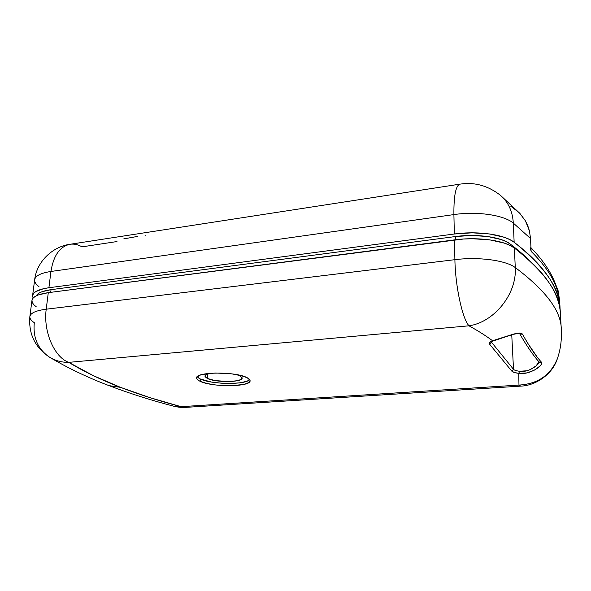 <?xml version="1.0" encoding="UTF-8"?>
<svg xmlns="http://www.w3.org/2000/svg" width="591" height="591" viewBox="0 0 591 591"><rect width="100%" height="100%" fill="white"/><g stroke="black" fill="none" stroke-linecap="round" stroke-linejoin="round"><path stroke-width="0.89" d="M173.776 406.202L181.038 406.674C159.733 401.097 139.572 394.655 120.549 387.364C101.497 380.065 84.232 371.732 68.748 362.364L93.304 375.647L120.549 387.364L109.01 385.627L120.549 387.364L149.937 397.662L181.038 406.674L518.972 385.081L518.75 373.349L519.592 371.274C527.844 372.855 538.645 365.437 538.985 361.877L536.052 365.903L530.326 369.574L526.773 370.779L519.592 371.259C516.342 370.853 514.318 370.21 513.505 369.316L511.747 334.757L513.513 369.331C514.318 370.225 516.342 370.867 519.592 371.274C516.342 370.853 514.318 370.21 513.505 369.316L491.601 342.344L491.564 341.532L491.601 342.329L489.732 344.368L489.71 342.514L492.539 340.734C486.053 335.873 478.2 330.894 468.981 325.804L68.748 362.364C61.649 362.431 55.266 360.717 49.585 357.23C37.927 349.251 32.837 337.734 34.308 322.686C31.146 320.603 29.668 318.556 29.86 316.562C30.503 313.016 35.962 310.563 46.224 309.196L48.285 292.663L463.344 239.03L472.379 238.734L489.747 239.857L504.345 243.115L510.026 245.413L514.399 248.043C524.675 255.844 533.097 263.409 539.664 270.759C546.21 278.102 551.137 285.165 554.447 291.961C557.749 298.743 559.67 305.229 560.216 311.42M197.187 376.777L200.319 378.986L200.157 381.321C197.771 380.212 196.596 379.09 196.626 377.945C195.399 371.65 236.37 371.429 247.215 377.745L250.023 380.249L249.897 381.468L248.767 382.599L243.743 384.445L231.059 385.753L215.951 385.014L206.88 383.47L200.157 381.321L198.029 380.102L196.847 378.853L196.677 377.619L199.433 375.381L202.277 374.465L215.338 373.002L231.288 373.8L240.648 375.47L247.215 377.745C249.166 378.757 250.126 379.769 250.096 380.774C250.82 387.016 212.176 387.364 200.157 381.321L200.319 378.986L211.342 382.03L221.1 383.182L231.192 383.448L240.19 382.791L246.802 381.276L248.885 380.264M207.323 378.447L204.937 376.105C205.114 374.834 207.212 373.859 211.238 373.187L206.953 374.28L204.988 375.846L205.07 376.711L207.323 378.447L207.648 374.022L207.323 378.447C215.575 382.724 242.716 382.473 242.125 378.077L240.049 375.92L242.059 377.679L241.239 379.341L237.774 380.648L228.916 381.587L214.991 380.582L207.323 378.447M36.339 306.877L33.739 304.675L32.261 302.474L31.973 300.331L32.911 298.315L35.076 296.483L38.422 294.894L48.285 292.663C38.075 294.126 32.631 296.712 31.958 300.442L29.86 316.562C30.503 313.016 35.962 310.563 46.224 309.196L48.285 292.663L454.457 239.887L454.9 259.678L46.224 309.196C43.069 331.433 54.424 357.392 68.748 362.364L468.981 325.804C462.421 318.837 455.321 286.347 454.9 259.678C478.584 256.649 505.704 260.299 515.263 267.56L514.399 248.043C504.891 240.441 477.964 236.666 454.457 239.887L454.9 259.678L46.224 309.196C43.069 331.433 54.424 357.392 68.748 362.364C61.833 362.431 55.576 360.805 49.991 357.481C35.15 347.722 28.442 334.085 29.86 316.562M561.287 329.017C561.132 310.999 545.788 290.513 515.263 267.56C517.073 293.86 494.098 322.294 468.981 325.804C494.098 322.294 517.073 293.86 515.263 267.56C505.704 260.299 478.584 256.649 454.9 259.678C455.321 286.347 462.421 318.837 468.981 325.804C478.2 330.894 486.053 335.873 492.539 340.734C489.717 341.901 488.779 343.112 489.732 344.368L511.821 371.148L489.732 344.368L491.601 342.344L513.505 369.316L511.821 371.148C512.744 372.16 515.057 372.891 518.75 373.349L514.244 372.456L511.821 371.148L513.513 369.331C514.318 370.225 516.342 370.867 519.592 371.274L518.75 373.349C529.396 375.292 543.779 365.364 541.674 362.423L541.733 363.65L540.492 365.556L535.062 369.863L527.12 372.891L518.75 373.349L518.972 385.081L520.737 386.122C535.114 385.753 552.26 374.724 557.261 359.003C560.549 349.702 561.893 339.722 561.287 329.076L560.312 312.595C560.113 293.616 544.813 272.104 514.399 248.043L515.263 267.56C545.825 290.536 561.169 311.043 561.287 329.076L561.332 329.808M492.539 340.734L514.236 333.893L520.952 333.198L522.577 334.314L519.74 333.841L522.577 334.314C521.883 333.213 520.309 332.829 517.856 333.161M527.697 343.164L537.234 357.141M557.261 359.003C550.472 375.27 537.714 383.965 518.972 385.081C537.426 384.01 550.118 375.514 557.047 359.594M185.338 407.391L520.737 386.122L518.972 385.081L181.038 406.674L185.338 407.391L174.16 406.305C179.221 407.391 182.951 407.753 185.33 407.391M51.033 289.664C42.751 290.831 37.839 292.877 36.31 295.803L38.888 293.202L41.976 291.732L51.033 289.664L455.417 236.548L455.491 239.761L455.417 236.548L471.803 235.477L487.678 236.511L501.05 239.51L506.273 241.63L510.299 244.068C501.508 237.035 476.915 233.571 455.417 236.548L51.033 289.664L50.7 292.353L51.033 289.664M510.365 245.583L510.299 244.068L510.365 245.583M530.408 261.385C524.771 255.733 518.071 249.963 510.299 244.068C518.078 249.971 524.786 255.74 530.415 261.392M198.192 377.76L200.319 378.986C211.268 384.512 245.804 384.97 249.675 379.592M236.245 374.539L240.049 375.92M541.674 362.423L539.295 362.217L541.674 362.423C535.911 356.203 529.543 346.828 522.577 334.314M137.895 236.356L123.785 238.875M145.822 235.757L145.017 235.794M500.326 195.222C508.26 202.026 512.589 211.319 513.306 223.088L530.526 238.498L531.132 251.397L530.253 247.784L531.132 251.397C541.792 261.961 549.364 272.023 553.848 281.575L552.917 278.014L553.848 281.575C549.364 272.023 541.792 261.961 531.132 251.397L530.526 238.498L529.433 230.896L525.488 220.945L519.903 213.417L500.451 195.325C488.026 185.655 474.543 181.925 459.99 184.133L459.997 184.133C455.772 185.493 453.74 195.636 453.903 214.585C453.74 195.636 455.772 185.493 459.99 184.133L70.048 244.275C59.883 246.44 53.508 255.504 50.937 271.468L453.903 214.585L454.331 234.006L48.905 287.743L43.49 288.704L35.704 291.622L33.547 293.483L32.601 295.53L33.074 298.123L32.586 295.64C33.266 291.858 38.703 289.228 48.905 287.743L50.937 271.468C40.786 273.042 35.357 275.805 34.655 279.765C35.357 275.805 40.786 273.042 50.937 271.468L453.903 214.585L454.331 234.006L48.905 287.743L50.937 271.468C53.508 255.504 59.883 246.44 70.048 244.275C74.045 243.691 78.027 244.556 81.986 246.861L116.981 241.549M519.061 212.553L510.764 206.222M560.128 310.541L559.921 306.493C559.374 300.221 557.446 293.638 554.151 286.753C550.842 279.868 545.914 272.702 539.369 265.263C532.816 257.816 524.409 250.141 514.148 242.244L509.774 239.577L504.108 237.25L489.54 233.962L472.209 232.824L454.331 234.006C477.787 230.726 504.648 234.538 514.148 242.244L513.306 223.088C503.857 215.058 477.181 211.12 453.903 214.585C477.181 211.12 503.857 215.058 513.306 223.088L514.148 242.244C544.51 266.622 559.803 288.43 560.017 307.682L560.12 310.541M519.615 213.115L525.488 220.945L527.793 225.747L529.433 230.896L530.526 238.498L513.306 223.088C512.596 211.386 508.312 202.129 500.451 195.325M559.773 303.589L559.729 302.791C559.308 296.061 557.35 288.992 553.848 281.575C557.35 288.992 559.308 296.061 559.729 302.791L559.773 303.589M559.116 297.258L558.096 290.639L559.116 297.258M38.947 286.591C35.859 284.278 34.433 282.003 34.655 279.765L32.594 295.596M554.779 282.21L558.096 290.639L554.779 282.21M558.236 292.914L558.096 290.639L558.236 292.914M109.461 385.805C88.576 377.945 68.807 368.533 50.154 357.577M109.549 385.834C130.256 393.672 151.791 400.499 174.138 406.305M491.284 341.583L512.752 334.484C521.543 332.519 519.097 334.188 519.703 333.775C526.928 346.252 533.444 355.723 539.251 362.172L539.007 361.596M560.017 307.675L559.729 302.791C559.219 294.82 556.973 286.605 552.991 278.162C548.278 268.196 540.935 258.031 530.954 247.673M70.048 244.275C52.385 246.654 36.664 261.798 34.655 279.765"/></g></svg>

